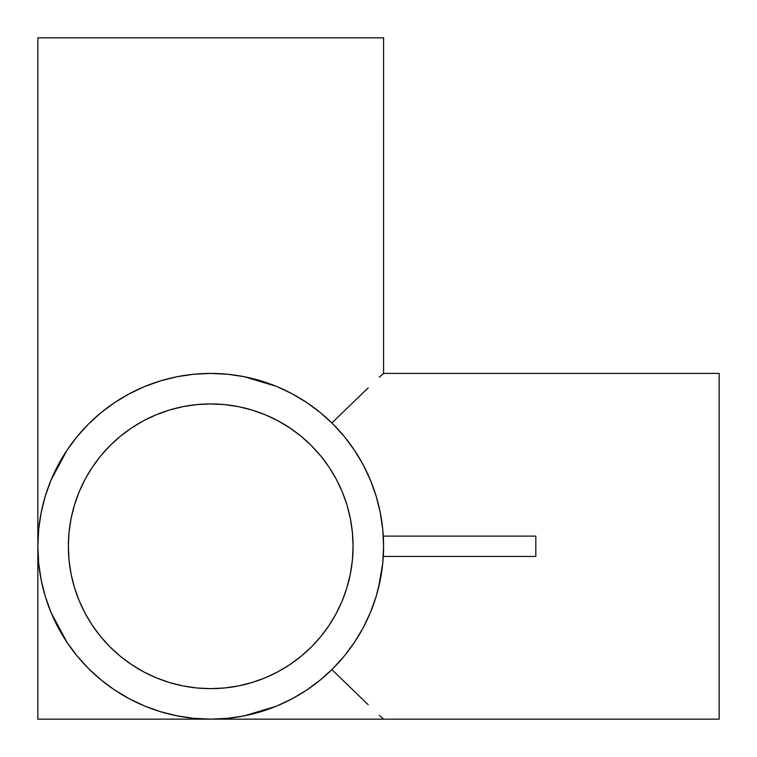 <?xml version="1.0" encoding="UTF-8"?>
<svg xmlns="http://www.w3.org/2000/svg" width="757" height="757" viewBox="0 0 757 757"><rect width="100%" height="100%" fill="white"/><g stroke="black" fill="none" stroke-linecap="round" stroke-linejoin="round"><path stroke-width="1.14" d="M210.72 688.643A142.363 142.363 0 0 1 68.357 546.28A142.363 142.363 0 0 1 210.72 403.926L224.668 404.607L238.493 406.66L252.043 410.048L265.196 414.76L277.828 420.731L289.808 427.913L301.031 436.24L311.382 445.618L320.76 455.969L329.087 467.192L336.269 479.172L342.24 491.804L346.952 504.957L350.34 518.507L352.393 532.332L353.074 546.28L352.393 560.237L350.34 574.052L346.952 587.612L342.24 600.765L336.269 613.388L329.087 625.377L320.76 636.599L311.382 646.951L301.031 656.328L289.808 664.655L277.828 671.837L265.196 677.808L252.043 682.511L238.493 685.908L224.668 687.962L210.72 688.643L196.763 687.962L182.948 685.908L169.388 682.511L156.235 677.808L143.612 671.837L131.623 664.655L120.401 656.328L110.049 646.951L100.672 636.599L92.345 625.377L85.163 613.388L79.192 600.765L74.489 587.612L71.092 574.052L69.038 560.237L68.357 546.28L69.038 532.332L71.092 518.507L74.489 504.957L79.192 491.804L85.163 479.172L92.345 467.192L100.672 455.969L110.049 445.618L120.401 436.24L131.623 427.913L143.612 420.731L156.235 414.76L169.388 410.048L182.948 406.66L196.763 404.607L210.72 403.926A142.363 142.363 0 0 1 353.074 546.28A142.363 142.363 0 0 1 210.72 688.643M378.519 587.829L382.749 563.227L383.581 546.28L382.749 529.342L380.26 512.555L376.144 496.1L370.428 480.127L363.171 464.798L354.446 450.245L344.35 436.619L332.957 424.043L320.381 412.65L306.755 402.554L292.202 393.829L276.873 386.572L260.9 380.856L244.445 376.74L227.658 374.251L210.72 373.419A172.87 172.87 0 0 1 383.581 546.28A172.87 172.87 0 0 1 210.72 719.15L719.15 719.15L719.15 373.419L383.572 373.419L383.581 37.85L37.85 37.85L37.85 546.28L37.85 37.85L383.581 37.85L383.581 373.428L379.314 377.204L383.572 373.419L719.15 373.419L719.15 719.15L383.572 719.15L379.314 715.356L383.572 719.15L210.72 719.15A172.87 172.87 0 0 1 37.85 546.28A172.87 172.87 0 0 1 210.72 373.419L210.758 373.419M368.195 387.839L351.91 403.585L368.195 387.839M331.859 422.964L351.91 403.585L331.859 422.964M244.066 376.664L276.163 386.278M160.616 380.837L144.568 386.572L129.229 393.829L114.676 402.554L101.05 412.65L88.484 424.043L77.091 436.619L66.985 450.245L51.012 480.127L45.297 496.1L41.19 512.48M37.85 719.15L37.85 546.28L37.85 719.15L210.72 719.15L37.85 719.15M344.851 437.234L343.981 436.174M363.53 465.46L362.849 464.192M376.305 496.649L375.983 495.58M375.983 596.98L376.305 595.939M362.849 628.376L363.53 627.099M332.853 668.62L344.35 655.95L354.446 642.324L363.171 627.771L370.428 612.432L376.144 596.459L380.26 580.004M343.981 656.385L344.851 655.325M67.108 642.513L51.012 612.432L58.261 627.771L66.985 642.324L77.091 655.95L88.484 668.516L101.05 679.909L114.676 690.015L129.229 698.739L144.568 705.988L160.541 711.703L176.996 715.829L193.773 718.317L210.72 719.15L227.658 718.317L244.445 715.829L260.9 711.703L276.873 705.988L292.202 698.739L306.831 689.968M368.186 704.72L351.844 688.917L368.186 704.72M331.859 669.595L351.844 688.917L331.859 669.595M535.814 536.117L535.814 556.452L535.814 536.117L383.288 536.117L535.814 536.117L535.814 556.452L383.288 556.452L535.814 556.452M41.171 512.555L38.683 529.342L37.85 546.28L38.683 563.227L41.171 580.004L45.297 596.459L51.126 612.716M210.72 373.419L193.773 374.251L176.996 376.74L160.541 380.856M276.163 706.281L244.066 715.904M66.985 450.245L58.261 464.798L51.012 480.127M306.755 690.015L320.381 679.909L332.957 668.516M350.34 574.052L352.393 560.237M238.493 406.66L224.668 404.607M71.092 518.507L69.038 532.332M182.948 685.908L196.763 687.962"/></g></svg>
